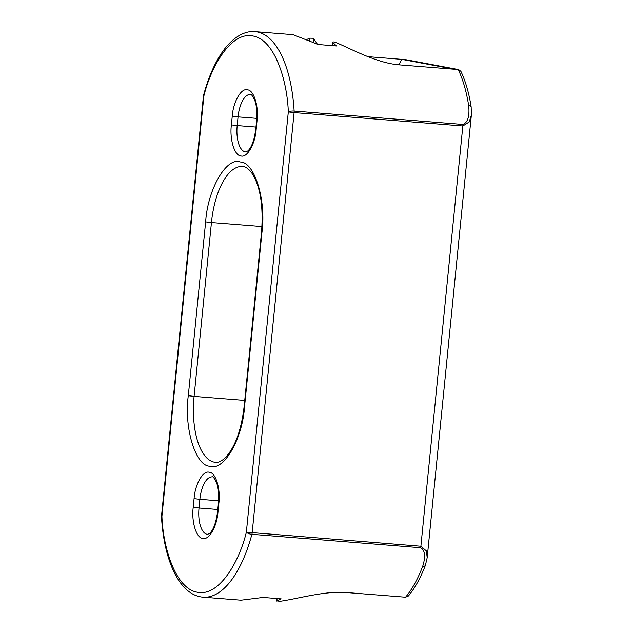 <?xml version="1.0" encoding="UTF-8"?>
<svg xmlns="http://www.w3.org/2000/svg" width="633" height="633" viewBox="0 0 633 633"><rect width="100%" height="100%" fill="white"/><g stroke="black" fill="none" stroke-linecap="round" stroke-linejoin="round"><path stroke-width="0.95" d="M367.971 56.661L405.682 59.66L458.593 69.59L460.903 71.363C465.595 81.309 469.021 93.162 471.166 106.937L471.371 115.048L469.203 121.971L462.834 125.983L420.89 546.224A4.368 1.899 94.5 0 1 420.621 547.711C426.587 551.026 424.521 560.585 422.694 566.29A4.368 2.2 -159.1 0 0 425.4 565.285L425.4 565.285C420.613 577.826 414.947 588.065 408.396 596.001L405.555 597.212L346.694 592.535C324.808 590.692 298.317 598.715 280.015 601.303L276.906 600.883A109.28 47.515 -85.5 0 0 281.187 598.873L263.106 597.433L241.007 600.187L203.035 597.172A109.28 47.515 94.5 0 0 251.894 534.315A4.368 1.543 -165 0 1 246.364 532.155C239.337 561.487 219.192 596.927 197.354 592.219C175.396 588.698 162.942 547.118 161.921 516.283A4.368 1.195 176.6 0 0 161.486 516.845C163.994 560.885 179.63 595.297 203.035 597.172M332.325 45.639L332.649 42.443A109.28 47.515 94.5 0 1 336.376 45.956L318.296 44.524L293.008 34.665L255.044 31.65A109.28 47.515 94.5 0 1 294.139 111.052L462.873 124.448C469.401 122.058 469.314 111.899 468.673 105.648A4.368 1.891 171.2 0 1 471.166 106.937M307.187 39.325A109.28 47.515 94.5 0 1 309.877 38.162L309.64 40.536M313.762 38.289L313.343 42.49L313.762 38.289L309.877 38.162M313.723 38.7L317.521 44.413M468.673 105.648A109.28 47.515 94.5 0 0 458.221 69.543L399.36 64.867C377.577 63.253 353.127 49.865 335.791 42.443C333.512 41.762 332.46 41.762 332.649 42.443L332.127 45.623M276.938 598.533L276.684 601.041L277.135 598.549M405.682 59.66L458.593 69.59M255.044 31.65C246.775 30.629 235.405 35.195 225.039 48.353C216.019 60.016 208.858 75.644 203.573 95.219A4.368 1.543 15 0 0 203.866 96.042C210.892 66.71 231.037 31.27 252.876 35.978C274.833 39.507 287.295 81.079 288.308 111.922L246.364 532.155L420.89 546.224L426.397 550.955L427.196 557.641L471.371 115.048M454.296 69.226L401.757 59.344L398.814 64.819M420.621 547.711L251.894 534.315A4.368 1.899 94.5 0 0 252.163 532.82L294.108 112.587L288.308 111.922A4.368 1.195 -3.4 0 1 294.139 111.052A4.368 1.899 94.5 0 1 294.108 112.587L462.834 125.983A4.368 1.899 94.5 0 0 462.873 124.448M261.935 232.477L261.508 232.358C263.534 205.385 260.195 185.445 251.483 172.556C248.318 168.56 245.343 166.542 242.558 166.495A61.195 26.61 94.5 0 0 211.446 222.555L205.646 221.89C207.664 189.275 226.59 156.565 240.295 162.001C254.561 161.826 266.382 200.313 261.935 232.477L244.583 406.307C242.566 438.922 223.639 471.632 209.934 466.197C195.668 466.371 183.847 427.884 188.294 395.72L194.094 396.385L211.446 222.555L261.975 226.567M256.151 129.567C255.178 144.095 247.028 158.179 240.904 155.916C234.558 155.837 229.47 139.268 231.385 124.907L232.248 116.219C233.221 101.684 241.371 87.599 247.495 89.862C253.841 89.941 258.937 106.518 257.022 120.871L256.151 129.567L255.724 129.441C254.149 140.581 251.507 147.75 247.804 150.947L245.754 151.952A24.481 10.642 94.5 0 1 237.185 125.571L255.961 127.059M256.784 118.371L238.048 116.883A24.481 10.642 94.5 0 1 250.494 94.452C250.731 93.336 252.132 95.227 254.695 100.133C256.681 105.719 257.307 112.595 256.594 120.753L257.022 120.871M231.385 124.907L237.185 125.571L238.048 116.883L232.248 116.219M218.614 500.782L199.878 499.295L199.015 507.99L217.792 509.478M217.981 511.986L217.554 511.86C215.98 523 213.337 530.161 209.626 533.366L207.584 534.363A24.481 10.642 94.5 0 1 199.015 507.99L193.215 507.326L194.078 498.63C195.051 484.103 203.201 470.018 209.325 472.281C215.671 472.36 220.759 488.929 218.852 503.29L217.981 511.986C217.008 526.514 208.858 540.598 202.734 538.335C196.388 538.256 191.301 521.687 193.215 507.326M194.078 498.63L199.878 499.295A24.481 10.642 94.5 0 1 212.324 476.871C212.561 475.755 213.962 477.646 216.526 482.544C218.504 488.138 219.137 495.014 218.425 503.172L218.852 503.29M422.694 566.29A109.28 47.515 94.5 0 1 405.555 597.212M244.734 400.404L194.094 396.385A61.195 26.61 94.5 0 0 215.521 462.327C218.306 462.723 221.59 461.164 225.388 457.659C235.159 447.064 241.418 429.91 244.164 406.18L244.583 406.307M203.866 96.042L203.446 95.915L161.494 516.156L161.921 516.283L203.866 96.042M205.646 221.89L188.294 395.72M425.4 565.285L427.196 557.649M161.486 516.845L161.494 516.156M261.508 232.358L244.164 406.18M203.573 95.219L203.446 95.915M255.724 129.441L256.594 120.753M217.554 511.86L218.425 503.172"/></g></svg>
